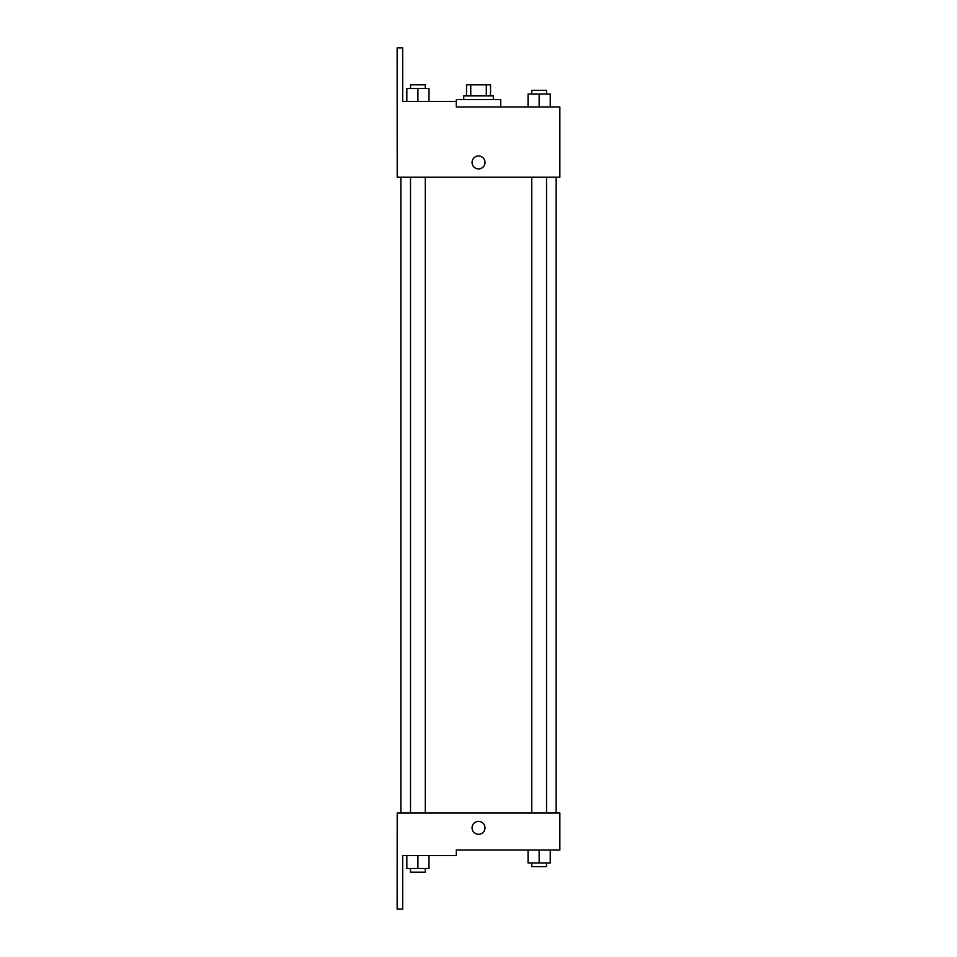 <?xml version="1.0" encoding="UTF-8"?>
<svg xmlns="http://www.w3.org/2000/svg" width="957" height="957" viewBox="0 0 957 957"><rect width="100%" height="100%" fill="white"/><g stroke="black" fill="none" stroke-linecap="round" stroke-linejoin="round"><path stroke-width="1.44" d="M470.748 95.903L470.748 84.814L466.514 84.814L466.514 95.903L466.514 84.814M470.748 84.814L490.546 84.814L490.546 95.903M486.312 95.903L486.312 84.814M463.738 99.6L463.738 95.903L493.322 95.903L493.322 99.6M478.524 99.6L456.345 99.6L456.286 106.993L559.857 106.993L550.239 106.993L550.239 94.061L528.061 94.061L528.061 106.993L500.714 106.993L500.714 99.6L478.524 99.6M472.064 162.439A6.472 6.472 0 0 1 481.766 156.84A6.472 6.472 0 0 1 481.766 168.049A6.472 6.472 0 0 1 472.064 162.439M456.286 106.993L456.286 101.454L402.694 101.454L402.694 47.85L397.143 47.85L397.203 177.224L559.857 177.224L559.857 106.993M397.203 813.043L559.857 813.043L559.857 850.007L456.286 850.007L456.286 855.546L402.694 855.546L402.694 909.15L397.143 909.15L397.203 813.043M472.064 827.829A6.472 6.472 0 0 1 481.766 822.219A6.472 6.472 0 0 1 481.766 833.427A6.472 6.472 0 0 1 472.064 827.829M528.061 850.007L528.061 862.939L550.239 862.939L550.239 850.007L550.239 862.939M539.15 862.939L539.15 850.007M546.543 862.939L546.543 866.635L531.757 866.635L531.757 862.939M406.821 855.546L406.821 868.489L428.999 868.489L428.999 855.546L428.999 868.489M417.91 868.489L417.91 855.546M425.303 868.489L425.303 872.186L410.517 872.186L410.517 868.489M539.15 106.993L539.15 94.061M550.239 106.993L550.239 94.061M546.543 94.061L546.543 90.365L531.757 90.365L531.757 94.061M406.821 101.454L406.821 88.511L428.999 88.511L428.999 101.454L428.999 88.511M417.91 101.454L417.91 88.511M425.303 88.511L425.303 84.814L410.517 84.814L410.517 88.511M556.161 813.043L556.161 177.224M400.899 813.043L400.899 177.224M531.757 177.224L531.757 813.043M546.543 177.224L546.543 813.043M425.303 813.043L425.303 177.224M410.517 813.043L410.517 177.224"/></g></svg>
